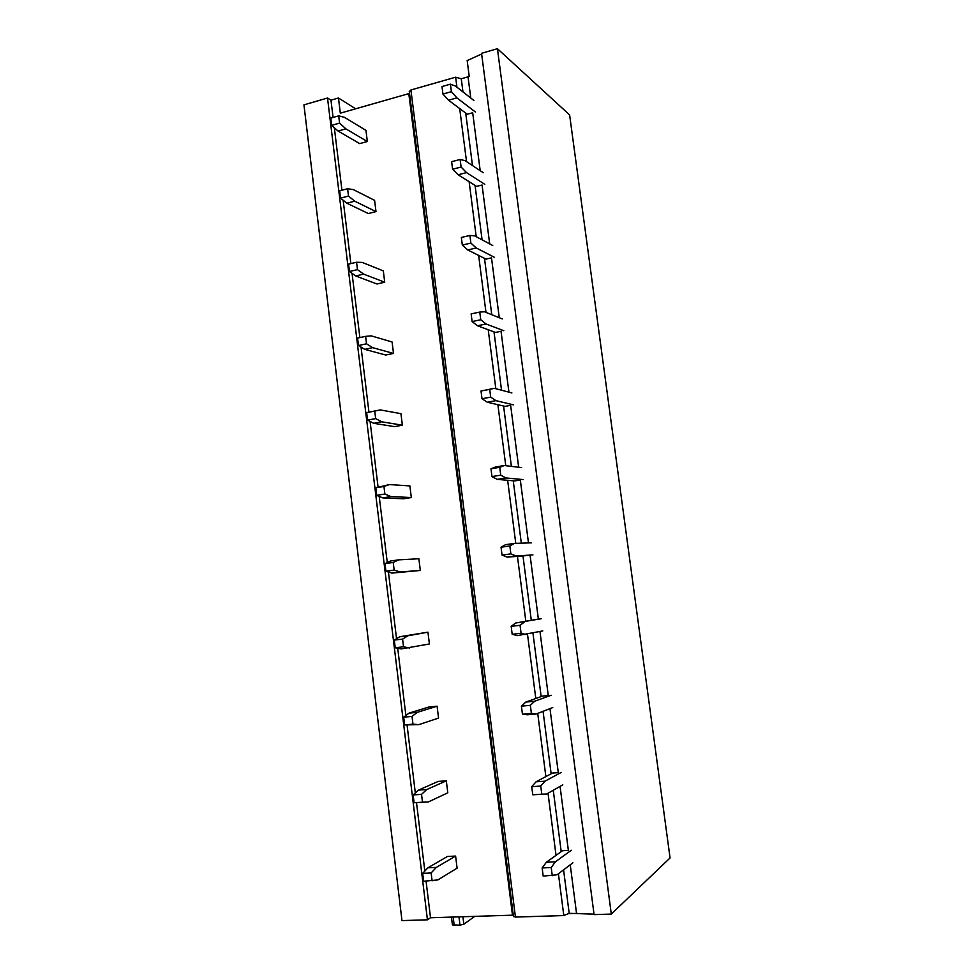 <?xml version="1.0" encoding="UTF-8"?>
<svg xmlns="http://www.w3.org/2000/svg" width="974" height="974" viewBox="0 0 974 974"><rect width="100%" height="100%" fill="white"/><g stroke="black" fill="none" stroke-linecap="round" stroke-linejoin="round"><path stroke-width="1.46" d="M451.461 917.082L452.423 924.91L459.972 925.13L463.831 924.216L474.788 916.339M594.018 914.148L569.193 913.332L563.8 915.56L515.441 917.07L410.918 89.973L409.543 91.617M513.688 916.315L515.441 917.07M513.298 915.158L430.52 917.751L427.428 919.809L401.982 920.6L303.937 104.863L327.52 98.021L427.428 919.809M497.422 48.7L569.62 114.92L670.063 857.948L611.295 914.075L594.079 914.61L481.546 53.314L497.422 48.7L611.295 914.075M481.631 54.02L467.167 60.571L469.212 76.325L468.031 76.849L470.783 98.045M355.632 108.808L338.465 97.984L330.965 100.152L327.52 98.021M473.912 100.505L455.369 85.992L450.438 84.154L451.4 91.666L456.903 97.887L448.527 100.225L467.252 114.238L472.682 112.753L480.194 170.669M483.287 172.715L464.988 160.613L460.13 159.48L461.104 167.041L466.534 172.617L458.097 174.772L476.59 186.375L482.057 185.011L489.691 243.89M492.747 245.521L474.691 235.878L469.906 235.44L470.88 243.074L476.249 247.968L467.751 249.953L486.002 259.108L491.505 257.854L499.272 317.719M502.28 318.924L484.48 311.777L479.756 312.07L480.754 319.764L486.05 323.977L477.491 325.766L495.486 332.438L501.038 331.294L508.927 392.157M511.898 392.936L494.354 388.322L489.703 389.357L490.701 397.124L495.936 400.643L487.304 402.238L505.056 406.377L510.644 405.354L518.667 467.228M521.589 467.569L504.301 465.535L499.735 467.313L500.746 475.154L505.908 477.954L497.215 479.366L514.698 480.925L520.323 480.024L528.48 542.932M531.366 542.835L514.345 543.419L509.852 545.964L510.863 553.865L515.964 555.947L507.211 557.152L530.087 555.326L538.366 619.062L515.66 623.019L511.18 626.331L512.19 634.281L517.279 635.62L542.798 630.921M539.986 631.542L548.277 695.521L542.542 696.081L525.814 702.071L521.407 706.162L522.441 714.186L527.445 714.782L536.333 713.966L552.757 707.55M549.981 708.634L558.285 772.638L552.502 773.064L536.053 781.805L531.731 786.688L532.766 794.784L546.658 794.017L562.789 784.837M560.062 786.395L568.366 850.412L562.546 850.704L546.39 862.234L542.141 867.931L543.188 876.101L557.067 874.786L572.907 862.781M570.24 864.802L576.498 913.101M330.965 100.152L333.071 117.452M334.326 127.691L341.935 190.222M343.152 200.218L350.871 263.601M352.052 273.353L359.881 337.588M361.037 347.085L368.951 412.136M370.083 421.438L378.07 487.024M379.215 496.399L387.275 562.546M388.419 572.006L396.54 638.701M397.709 648.234L405.89 715.5M407.071 725.119L415.326 792.958M416.507 802.649L424.834 871.073M426.064 881.141L430.52 917.751M409.543 93.419L340.316 113.167L338.465 97.984M468.031 76.849L461.262 78.772L455.649 77.202L456.94 87.222M459.691 108.589L466.534 161.635M469.127 181.688L476.213 236.682M478.636 255.407L485.977 312.374M488.218 329.748L495.827 388.711M497.897 404.709L505.762 465.706M507.649 480.292L515.782 543.37M517.474 556.531L525.802 621.059M527.506 634.305L535.797 698.492M537.721 713.431L545.866 776.595M548.021 793.25L556.032 855.355M558.406 873.763L563.8 915.56M455.649 77.202L410.918 89.973M461.262 78.772L462.967 91.933M465.706 113.081L472.487 165.568M475.056 185.413L482.093 239.823M484.492 258.353L491.773 314.699M494.001 331.891L501.537 390.221M503.582 406.036L511.387 466.376M513.249 480.803L521.321 543.175M523.001 556.191L531.256 620.012M532.948 633.1L541.154 696.568M543.066 711.337L551.138 773.782M553.269 790.255L561.207 851.653M563.569 869.855L569.193 913.332M568.414 913.661L577.29 913.369M436.291 867.408L427.903 867.81L422.679 873.361L423.641 881.239L437.825 879.936L457.098 868.163L455.601 856.073L436.291 867.408L431.141 872.972L432.103 880.873M455.601 856.073L447.443 856.475L427.903 867.81M431.141 872.972L422.679 873.361M571.288 850.265L555.399 861.807L546.39 862.234M555.399 861.807L551.223 867.53L552.282 875.711M551.223 867.53L542.141 867.931M426.758 789.549L418.43 790.133L413.146 794.93L414.096 802.746L428.28 801.967L447.797 792.824L446.311 780.831L426.758 789.549L421.535 794.358L422.497 802.186L428.28 801.967M446.311 780.831L438.203 781.416L418.43 790.133M422.497 802.186L414.096 802.746M421.535 794.358L413.146 794.93M561.182 772.431L545.002 781.172L536.053 781.805M545.002 781.172L540.74 786.067L541.788 794.175L546.658 794.017M541.788 794.175L532.766 794.784M540.74 786.067L531.731 786.688M417.31 712.335L409.031 713.126L403.686 717.181L404.624 724.924L418.82 724.644L438.556 718.094L437.095 706.199L417.31 712.335L412.026 716.401L412.964 724.157L418.82 724.644M437.095 706.199L429.047 706.966L409.031 713.126M412.964 724.157L404.624 724.924M412.026 716.401L403.686 717.181M551.15 695.253L534.689 701.231L525.814 702.071M534.689 701.231L530.355 705.322L531.39 713.37L536.333 713.966M531.39 713.37L522.441 714.186M530.355 705.322L521.407 706.162M407.936 635.779L399.717 636.753L394.312 640.076L395.237 647.759L401.203 648.928L429.4 643.972L427.939 632.175L407.936 635.779L402.579 639.102L403.528 646.797L409.433 647.978M427.939 632.175L399.717 636.753M403.528 646.797L395.237 647.759M402.579 639.102L394.312 640.076M541.215 618.721L515.66 623.019M524.475 621.984L520.055 625.296L521.09 633.258L526.106 634.61M521.09 633.258L512.19 634.281M520.055 625.296L511.18 626.331M398.646 559.855L390.489 561.012L385.01 563.617L385.935 571.239L391.962 573.089L420.318 570.46L418.869 558.747L398.646 559.855L393.228 562.461L394.153 570.094L400.119 571.957L420.318 570.46M400.119 571.957L391.962 573.089M394.153 570.094L385.935 571.239M393.228 562.461L385.01 563.617M514.345 543.419L505.603 544.661L501.038 547.205L502.048 555.083L507.211 557.152M515.964 555.947L532.936 554.924M510.863 553.865L502.048 555.083M509.852 545.964L501.038 547.205M389.43 484.565L375.794 487.804L376.707 495.364L382.794 497.884L403.419 498.798L411.308 497.531L409.871 485.916L389.43 484.565L383.951 486.464L384.876 494.025L390.891 496.57L411.308 497.531M390.891 496.57L382.794 497.884M384.876 494.025L376.707 495.364M383.951 486.464L375.794 487.804M504.301 465.535L495.62 466.972L490.981 468.762L491.98 476.578L497.215 479.366M505.908 477.954L523.148 479.573M500.746 475.154L491.98 476.578M499.735 467.313L490.981 468.762M380.286 409.908L366.65 412.635L367.551 420.123L373.699 423.3L394.531 426.624L402.372 425.188L400.947 413.67L380.286 409.908L374.747 411.101L375.66 418.601L381.747 421.803L402.372 425.188M381.747 421.803L373.699 423.3M375.66 418.601L367.551 420.123M374.747 411.101L366.65 412.635M494.354 388.322L481.01 391L482.008 398.743L487.304 402.238M495.936 400.643L513.444 404.843M490.701 397.124L482.008 398.743M489.703 389.357L481.01 391M392.096 341.996L371.228 335.86L365.627 336.359L366.528 343.81L372.665 347.669L393.508 353.428L392.096 341.996M393.508 353.428L385.716 355.023L364.678 349.337L372.665 347.669M366.528 343.81L358.481 345.502L364.678 349.337M365.627 336.359L357.58 338.075L358.481 345.502M486.05 323.977L503.814 330.722M480.754 319.764L472.122 321.578L477.491 325.766M479.756 312.07L471.136 313.908L472.122 321.578M383.318 270.894L362.231 262.42L356.569 262.25L357.47 269.628L363.667 274.132L384.718 282.229L383.318 270.894M384.718 282.229L376.975 283.994L355.729 275.971L363.667 274.132M357.47 269.628L349.483 271.502L355.729 275.971M356.569 262.25L348.582 264.137L349.483 271.502M476.249 247.968L494.268 257.221M470.88 243.074L462.321 245.083L467.751 249.953M469.906 235.44L461.335 237.473L462.321 245.083M374.6 200.352L353.318 189.577L347.596 188.749L348.497 196.066L354.743 201.192L375.988 211.602L374.6 200.352M375.988 211.602L368.306 213.537L346.854 203.213L354.743 201.192M348.497 196.066L340.559 198.112L346.854 203.213M347.596 188.749L339.67 190.807L340.559 198.112M466.534 172.617L484.796 184.317M461.104 167.041L452.593 169.233L458.097 174.772M460.13 159.48L451.632 161.684L452.593 169.233M365.956 130.382L344.479 117.343L338.696 115.857L339.585 123.114L345.88 128.86L367.332 141.534L365.956 130.382M367.332 141.534L359.698 143.616L338.051 131.04L345.88 128.86M339.585 123.114L331.696 125.329L338.051 131.04M338.696 115.857L330.819 118.085L331.696 125.329M456.903 97.887L475.409 112.01M451.4 91.666L442.951 94.04L448.527 100.225M450.438 84.154L442.001 86.552L442.951 94.04M454.176 925.3L453.166 917.033M458.949 916.838L459.972 925.13M463.831 924.216L462.906 916.717M408.8 93.699L512.482 915.146M513.481 916.644L409.25 91.179"/></g></svg>
